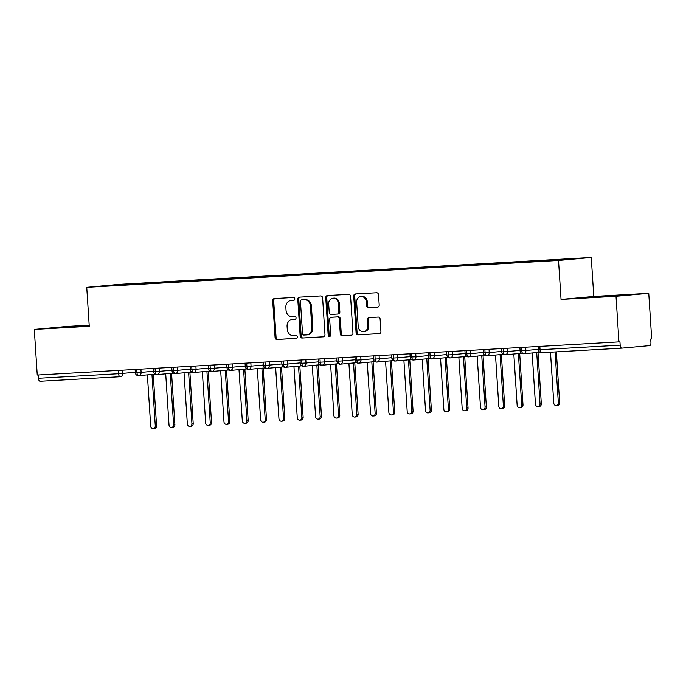 <?xml version="1.0" encoding="UTF-8"?>
<svg xmlns="http://www.w3.org/2000/svg" width="686" height="686" viewBox="0 0 686 686"><rect width="100%" height="100%" fill="white"/><g stroke="black" fill="none" stroke-linecap="round" stroke-linejoin="round"><path stroke-width="1.03" d="M294.826 298.839A1.432 1.261 -95.2 0 0 293.471 297.475L274.366 298.564A2.049 1.801 -95.2 0 0 272.702 300.717L275.077 337.521A2.049 1.801 -95.2 0 0 277.015 339.467L296.12 338.378A1.432 1.261 -95.2 0 0 295.932 335.514L293.462 335.651A6.56 5.762 -95.2 0 1 287.28 329.443L287.082 326.373A6.56 5.762 -95.2 0 1 292.245 319.513A6.56 5.762 -95.2 0 1 292.416 319.505L294.886 319.359A1.432 1.261 -95.2 0 0 294.706 316.495L292.236 316.64A6.56 5.762 -95.2 0 1 286.053 310.424L285.856 307.354A6.56 5.762 -95.2 0 1 291.018 300.494A6.56 5.762 -95.2 0 1 291.19 300.485L293.659 300.339A1.432 1.261 -95.2 0 0 294.826 298.839M377.54 307.156A2.049 1.801 -95.2 0 0 379.204 305.013L378.535 294.688A2.049 1.801 -95.2 0 0 376.605 292.742L355.382 293.951A2.049 1.801 -95.2 0 0 353.719 296.103L356.094 332.907A2.049 1.801 -95.2 0 0 358.032 334.854L379.247 333.645A2.049 1.801 -95.2 0 0 380.919 331.492L380.113 319.024A2.049 1.801 -95.2 0 0 378.175 317.078L369.094 317.592A2.049 1.801 -95.2 0 0 367.43 319.745L367.833 325.927A5.479 4.819 -95.2 0 1 363.52 331.664A5.479 4.819 -95.2 0 1 358.212 326.476L356.643 302.243A5.479 4.819 -95.2 0 1 360.956 296.515A5.479 4.819 -95.2 0 1 366.264 301.694L366.521 305.733A2.049 1.801 -95.2 0 0 368.459 307.68L377.643 307.148M89.197 325.181L67.039 326.442L34.3 329.417L37.25 375.045L619.947 341.825L620.17 345.152A3.13 1.492 86.7 0 0 621.833 348.145A3.13 1.492 86.7 0 0 621.859 348.145L649.633 345.624A3.13 1.492 86.7 0 0 650.92 342.357L650.705 339.03L651.7 338.935L648.75 293.308L593.784 296.438L591.263 257.482L558.524 260.457L561.045 299.422L616.011 296.283L618.961 341.911M34.3 329.417L89.266 326.287L86.745 287.331L558.524 260.457M322.609 297.87A2.049 1.801 -95.2 0 0 320.679 295.932L299.456 297.141A2.049 1.801 -95.2 0 0 297.784 299.285L300.168 336.097A2.049 1.801 -95.2 0 0 302.097 338.035L323.32 336.826A2.049 1.801 -95.2 0 0 324.984 334.682L322.609 297.87M327.419 295.546L348.642 294.337A2.049 1.801 -95.2 0 1 350.572 296.283L352.947 333.087A2.049 1.801 -95.2 0 1 351.283 335.24L342.203 335.754A2.049 1.801 -95.2 0 1 340.273 333.808L339.304 318.879A2.049 1.801 -95.2 0 0 337.375 316.941L331.355 317.284A2.049 1.801 -95.2 0 0 329.683 319.427L330.695 334.974A1.432 1.261 -95.2 0 1 328.174 335.111L325.756 297.69A2.049 1.801 -95.2 0 1 327.419 295.546M591.263 257.482L119.484 284.356L86.745 287.331M118.584 285.273L118.301 284.664L99.847 286.345L120.033 285.299L533.365 261.752L578.169 258.468L554.897 259.797L554.648 260.44M118.301 284.664L141.565 283.335L141.316 283.978M144.695 283.893L144.643 283.061L141.565 283.335M144.643 283.061L159.889 282.298L159.632 282.932M163.019 282.846L162.959 282.015L159.889 282.298M162.959 282.015L178.206 281.251L177.957 281.895M181.336 281.809L181.284 280.968L178.206 281.251M181.284 280.968L196.53 280.205L196.282 280.848M199.66 280.763L199.609 279.931L196.53 280.205M199.609 279.931L214.855 279.168L214.598 279.802M217.985 279.716L217.925 278.885L214.855 279.168M217.925 278.885L233.171 278.122L232.923 278.765M236.301 278.67L236.25 277.839L233.171 278.122M236.25 277.839L251.496 277.075L251.239 277.719M254.626 277.633L254.575 276.801L251.496 277.075M254.575 276.801L269.812 276.038L269.564 276.672M272.942 276.587L272.891 275.755L269.812 276.038M272.891 275.755L288.137 274.992L287.888 275.635M291.267 275.54L291.216 274.709L288.137 274.992M291.216 274.709L306.462 273.946L306.205 274.589M309.592 274.503L309.532 273.671L306.462 273.946M309.532 273.671L324.778 272.908L324.529 273.543M327.908 273.457L327.857 272.625L324.778 272.908M327.857 272.625L343.103 271.862L342.846 272.505M346.233 272.411L346.181 271.579L343.103 271.862M346.181 271.579L361.428 270.816L361.17 271.459M364.558 271.373L364.498 270.541L361.428 270.816M364.498 270.541L379.744 269.77L379.495 270.413M382.874 270.327L382.822 269.495L379.744 269.77M382.822 269.495L398.069 268.732L397.811 269.366M401.199 269.281L401.147 268.449L398.069 268.732M401.147 268.449L416.385 267.686L416.136 268.329M419.515 268.235L419.463 267.403L416.385 267.686M419.463 267.403L434.71 266.64L434.461 267.283M437.84 267.197L437.788 266.365L434.71 266.64M437.788 266.365L453.034 265.602L452.777 266.237M456.164 266.151L456.104 265.319L453.034 265.602M456.104 265.319L471.351 264.556L471.102 265.199M474.48 265.105L474.429 264.273L471.351 264.556M474.429 264.273L489.675 263.51L489.418 264.153M492.805 264.067L492.754 263.235L489.675 263.51M492.754 263.235L508 262.472L507.743 263.107M511.121 263.021L511.07 262.189L508 262.472M511.07 262.189L526.316 261.426L526.068 262.069M529.446 261.975L529.395 261.143L526.316 261.426M529.395 261.143L544.641 260.38L544.384 261.023M547.762 260.834L547.711 260.105L544.641 260.38M547.711 260.105L554.897 259.797M536.581 260.843L536.323 261.486M518.256 261.88L517.999 262.532M499.931 262.927L499.682 263.57M481.615 263.973L481.358 264.616M463.29 265.019L463.041 265.662M444.974 266.057L444.717 266.7M426.649 267.103L426.392 267.746M408.324 268.149L408.076 268.792M390.008 269.186L389.751 269.838M371.683 270.233L371.426 270.876M353.359 271.279L353.11 271.922M335.042 272.316L334.785 272.968M316.718 273.362L316.469 274.006M298.401 274.409L298.144 275.052M280.077 275.446L279.819 276.098M261.752 276.492L261.503 277.135M243.436 277.538L243.178 278.182M225.111 278.585L224.854 279.228M206.795 279.622L206.537 280.265M188.47 280.668L188.213 281.311M170.145 281.714L169.896 282.358M38.245 374.985L38.459 378.286L118.567 373.724L118.352 370.423M120.419 376.7L120.342 376.708A3.13 2.753 -95.2 0 1 120.256 376.717A3.13 1.492 -93.3 0 1 120.239 376.717L40.148 381.279A3.13 1.492 -93.3 0 1 40.122 381.279A3.13 1.492 -93.3 0 1 38.459 378.286M151.829 282.752L151.572 283.404M616.011 296.283L648.75 293.308M89.206 325.378L55.669 327.831L89.24 325.919L55.669 327.831L89.206 325.378M593.784 296.438L561.045 299.422M593.124 296.849L582.414 297.827L594.187 297.338L627.381 294.903L593.124 296.849L627.381 294.903L594.187 297.338L582.414 297.827L593.124 296.849M136.771 369.377L136.986 372.678A3.13 1.492 86.7 0 0 138.649 375.671L155.156 374.17M135.133 369.471L135.348 372.747A3.13 3.13 0 0 0 138.649 375.671A3.13 1.492 86.7 0 0 138.675 375.662A3.13 2.753 -95.2 0 0 141.127 372.395L153.638 371.255M155.087 368.331L155.302 371.632A3.13 1.492 86.7 0 0 156.974 374.625A3.13 1.492 86.7 0 0 156.991 374.625L173.481 373.124M173.412 367.293L173.627 370.586A3.13 1.492 86.7 0 0 175.29 373.578A3.13 1.492 86.7 0 0 175.316 373.578L191.797 372.078M191.737 366.247L191.943 369.548A3.13 1.492 86.7 0 0 193.615 372.541L210.122 371.04M190.099 366.341L190.314 369.608A3.13 3.13 0 0 0 193.615 372.541A3.13 1.492 86.7 0 0 193.641 372.532A3.13 2.753 -95.2 0 0 196.093 369.257L208.604 368.125M210.053 365.201L210.268 368.502A3.13 1.492 86.7 0 0 211.931 371.495A3.13 1.492 86.7 0 0 211.957 371.495L228.438 369.994M228.378 364.155L228.592 367.456A3.13 1.492 86.7 0 0 230.256 370.449A3.13 1.492 86.7 0 0 230.282 370.449L246.763 368.948M246.694 363.117L246.909 366.418A3.13 1.492 86.7 0 0 248.581 369.402L265.088 367.91M245.065 363.211L245.271 366.478A3.13 3.13 0 0 0 248.581 369.402A3.13 1.492 86.7 0 0 248.598 369.402A3.13 2.753 -95.2 0 0 251.059 366.127L263.57 364.995M265.019 362.071L265.233 365.372A3.13 1.492 86.7 0 0 266.897 368.365A3.13 1.492 86.7 0 0 266.923 368.365L283.404 366.864M283.344 361.025L283.558 364.326A3.13 1.492 86.7 0 0 285.222 367.319A3.13 1.492 86.7 0 0 285.247 367.319L301.729 365.818M301.66 359.987L301.874 363.288A3.13 1.492 86.7 0 0 303.538 366.273L320.045 364.772M300.031 360.081L300.236 363.348A3.13 3.13 0 0 0 303.538 366.273A3.13 1.492 86.7 0 0 303.564 366.273A3.13 2.753 -95.2 0 0 306.025 362.997L318.536 361.865M319.985 358.941L320.199 362.242A3.13 1.492 86.7 0 0 321.863 365.235A3.13 1.492 86.7 0 0 321.888 365.226L338.37 363.734M338.309 357.895L338.515 361.196A3.13 1.492 86.7 0 0 340.187 364.189A3.13 1.492 86.7 0 0 340.213 364.189L356.694 362.688M356.626 356.857L356.84 360.15A3.13 1.492 86.7 0 0 358.504 363.143L375.01 361.642M354.988 356.943L355.202 360.219A3.13 3.13 0 0 0 358.504 363.143A3.13 1.492 86.7 0 0 358.529 363.143A3.13 2.753 -95.2 0 0 360.982 359.867L373.493 358.735M374.95 355.811L375.165 359.112A3.13 1.492 86.7 0 0 376.828 362.105A3.13 1.492 86.7 0 0 376.854 362.097L393.335 360.604M393.267 354.765L393.481 358.066A3.13 1.492 86.7 0 0 395.153 361.059A3.13 1.492 86.7 0 0 395.17 361.059L411.66 359.558M411.591 353.727L411.806 357.02A3.13 1.492 86.7 0 0 413.469 360.013L429.976 358.512M409.954 353.813L410.168 357.089A3.13 3.13 0 0 0 413.469 360.013A3.13 1.492 86.7 0 0 413.495 360.013A3.13 2.753 -95.2 0 0 415.948 356.737L428.458 355.605M429.916 352.681L430.122 355.983A3.13 1.492 86.7 0 0 431.794 358.975A3.13 1.492 86.7 0 0 431.82 358.967L448.301 357.475M448.232 351.635L448.447 354.936A3.13 1.492 86.7 0 0 450.11 357.929A3.13 1.492 86.7 0 0 450.136 357.929L466.617 356.428M466.557 350.589L466.772 353.89A3.13 1.492 86.7 0 0 468.435 356.883L484.942 355.382M464.919 350.683L465.134 353.959A3.13 3.13 0 0 0 468.435 356.883A3.13 1.492 86.7 0 0 468.461 356.883A3.13 2.753 -95.2 0 0 470.913 353.607L483.424 352.467M484.873 349.551L485.088 352.853A3.13 1.492 86.7 0 0 486.76 355.837L503.267 354.345M483.244 349.646L483.45 352.913A3.13 3.13 0 0 0 486.76 355.837A3.13 1.492 86.7 0 0 486.777 355.837A3.13 2.753 -95.2 0 0 489.238 352.561L501.749 351.429M503.198 348.505L503.413 351.807A3.13 1.492 86.7 0 0 505.076 354.799A3.13 1.492 86.7 0 0 505.102 354.799L521.583 353.299M521.523 347.459L521.737 350.76A3.13 1.492 86.7 0 0 523.401 353.753L539.908 352.252M519.885 347.553L520.099 350.829A3.13 3.13 0 0 0 523.401 353.753A3.13 1.492 86.7 0 0 523.427 353.753A3.13 2.753 -95.2 0 0 525.879 350.477L538.39 349.337M293.925 300.296L292.176 300.391A6.56 5.762 -95.2 0 0 292.004 300.408A6.56 5.762 -95.2 0 0 291.842 300.425M293.068 319.444A6.56 5.762 -95.2 0 1 293.239 319.419A6.56 5.762 -95.2 0 1 293.411 319.41L295.16 319.307M275.035 298.53A2.049 1.801 -95.2 0 0 273.697 300.622L276.072 337.435A2.049 1.801 -95.2 0 0 278.002 339.373L296.386 338.327M300.125 297.098A2.049 1.801 -95.2 0 0 298.779 299.199L301.163 336.003A2.049 1.801 -95.2 0 0 303.092 337.949L323.646 336.775M301.617 299.885A1.432 1.261 -95.2 0 0 300.451 301.394L302.543 333.705A1.432 1.261 -95.2 0 0 303.889 335.06L306.496 334.914A6.56 5.762 -95.2 0 0 306.668 334.897A6.56 5.762 -95.2 0 0 311.83 328.045L310.406 305.956A6.56 5.762 -95.2 0 0 304.224 299.739L302.612 299.799A1.432 1.261 -95.2 0 0 302.535 299.808M307.491 334.819A6.56 5.762 -95.2 0 0 307.662 334.811A6.56 5.762 -95.2 0 0 312.825 327.951L311.83 328.045M302.612 299.799L305.219 299.653A6.56 5.762 -95.2 0 1 311.393 305.862L312.825 327.951M351.609 335.18L342.203 335.754M332.238 317.206A2.049 1.801 -95.2 0 1 332.341 317.189L338.37 316.846A2.049 1.801 -95.2 0 1 340.299 318.793L341.268 333.722A2.049 1.801 -95.2 0 0 343.197 335.66M328.088 295.503A2.049 1.801 -95.2 0 0 326.742 297.604L329.169 335.025A1.432 1.261 -95.2 0 0 330.043 336.312M338.309 303.392A5.479 4.819 -95.2 0 0 333.002 298.204A5.479 4.819 -95.2 0 0 328.68 303.941L329.237 312.482A2.049 1.801 -95.2 0 0 331.166 314.42L337.195 314.077A2.049 1.801 -95.2 0 0 338.858 311.933L338.309 303.392L339.296 303.298A5.479 4.819 -95.2 0 0 333.988 298.118L333.002 298.204M337.298 314.068L338.181 313.991A2.049 1.801 -95.2 0 0 339.853 311.838L338.858 311.933M339.296 303.298L339.853 311.838M360.956 296.515L361.951 296.421A5.479 4.819 -95.2 0 1 367.259 301.608L367.516 305.647A2.049 1.801 -95.2 0 0 369.445 307.585L377.857 307.105M363.52 331.664L364.506 331.57A5.479 4.819 -95.2 0 0 368.819 325.841L367.833 325.927M369.763 317.558A2.049 1.801 -95.2 0 0 368.425 319.65L368.819 325.841M356.051 293.917A2.049 1.801 -95.2 0 0 354.713 296.009L357.089 332.821A2.049 1.801 -95.2 0 0 359.018 334.759L379.572 333.593M155.285 425.783L156.571 425.672A2.607 2.29 84.8 0 1 154.513 428.398L153.227 428.518A2.607 2.29 -95.2 0 0 155.285 425.783L151.958 374.462M147.396 374.873L150.697 426.049A2.607 2.29 -95.2 0 0 153.227 428.518M156.571 425.672L153.252 374.342M173.601 424.745L174.896 424.625A2.607 2.29 84.8 0 1 172.838 427.352L171.551 427.472A2.607 2.29 -95.2 0 0 173.601 424.745L170.282 373.416M165.712 373.827L169.022 425.003A2.607 2.29 -95.2 0 0 171.551 427.472M174.896 424.625L171.577 373.295M191.926 423.699L193.212 423.579A2.607 2.29 84.8 0 1 191.162 426.315L189.868 426.426A2.607 2.29 -95.2 0 0 191.926 423.699L188.607 372.369M184.037 372.79L187.347 423.965A2.607 2.29 -95.2 0 0 189.868 426.426M193.212 423.579L189.893 372.249M210.242 422.653L211.537 422.542A2.607 2.29 84.8 0 1 209.479 425.269L208.192 425.389A2.607 2.29 -95.2 0 0 210.242 422.653L206.923 371.323M202.353 371.743L205.663 422.919A2.607 2.29 -95.2 0 0 208.192 425.389M211.537 422.542L208.218 371.212M228.567 421.616L229.853 421.496A2.607 2.29 84.8 0 1 227.803 424.222L226.517 424.342A2.607 2.29 -95.2 0 0 228.567 421.616L225.248 370.286M220.678 370.697L223.988 421.873A2.607 2.29 -95.2 0 0 226.517 424.342M229.853 421.496L226.534 370.166M89.214 325.541L64.613 327.248L89.231 325.764M611.346 295.777L591.358 297.244L611.346 295.777M246.891 420.569L248.178 420.449A2.607 2.29 84.8 0 1 246.128 423.185L244.833 423.296A2.607 2.29 -95.2 0 0 246.891 420.569L243.573 369.24M239.002 369.66L242.312 420.827A2.607 2.29 -95.2 0 0 244.833 423.296M248.178 420.449L244.859 369.119M265.208 419.523L266.502 419.412A2.607 2.29 84.8 0 1 264.444 422.139L263.158 422.259A2.607 2.29 -95.2 0 0 265.208 419.523L261.889 368.193M257.319 368.614L260.629 419.789A2.607 2.29 -95.2 0 0 263.158 422.259M266.502 419.412L263.184 368.082M283.532 418.486L284.819 418.366A2.607 2.29 84.8 0 1 282.769 421.093L281.474 421.213A2.607 2.29 -95.2 0 0 283.532 418.486L280.214 367.156M275.643 367.567L278.953 418.743A2.607 2.29 -95.2 0 0 281.474 421.213M284.819 418.366L281.5 367.036M301.857 417.44L303.143 417.32A2.607 2.29 84.8 0 1 301.085 420.055L299.799 420.166A2.607 2.29 -95.2 0 0 301.857 417.44L298.53 366.11M293.96 366.521L297.27 417.697A2.607 2.29 -95.2 0 0 299.799 420.166M303.143 417.32L299.825 365.99M320.173 416.393L321.468 416.282A2.607 2.29 84.8 0 1 319.41 419.009L318.124 419.129A2.607 2.29 -95.2 0 0 320.173 416.393L316.855 365.063M312.284 365.484L315.594 416.659A2.607 2.29 -95.2 0 0 318.124 419.129M321.468 416.282L318.141 364.952M338.498 415.356L339.784 415.236A2.607 2.29 84.8 0 1 337.735 417.963L336.44 418.083A2.607 2.29 -95.2 0 0 338.498 415.356L335.18 364.026M330.609 364.438L333.919 415.613A2.607 2.29 -95.2 0 0 336.44 418.083M339.784 415.236L336.466 363.906M356.814 414.31L358.109 414.19A2.607 2.29 84.8 0 1 356.051 416.916L354.765 417.037A2.607 2.29 -95.2 0 0 356.814 414.31L353.496 362.98M348.925 363.391L352.235 414.567A2.607 2.29 -95.2 0 0 354.765 417.037M358.109 414.19L354.791 362.86M375.139 413.264L376.425 413.144A2.607 2.29 84.8 0 1 374.376 415.879L373.081 415.99A2.607 2.29 -95.2 0 0 375.139 413.264L371.821 361.934M367.25 362.354L370.56 413.529A2.607 2.29 -95.2 0 0 373.081 415.99M376.425 413.144L373.107 361.822M393.464 412.217L394.75 412.106A2.607 2.29 84.8 0 1 392.701 414.833L391.406 414.953A2.607 2.29 -95.2 0 0 393.464 412.217L390.145 360.896M385.575 361.308L388.876 412.483A2.607 2.29 -95.2 0 0 391.406 414.953M394.75 412.106L391.432 360.776M411.78 411.18L413.075 411.06A2.607 2.29 84.8 0 1 411.017 413.787L409.731 413.907A2.607 2.29 -95.2 0 0 411.78 411.18L408.462 359.85M403.891 360.261L407.201 411.437A2.607 2.29 -95.2 0 0 409.731 413.907M413.075 411.06L409.756 359.73M430.105 410.134L431.391 410.014A2.607 2.29 84.8 0 1 429.342 412.749L428.047 412.861A2.607 2.29 -95.2 0 0 430.105 410.134L426.786 358.804M422.216 359.224L425.526 410.391A2.607 2.29 -95.2 0 0 428.047 412.861M431.391 410.014L428.073 358.684M448.421 409.088L449.716 408.976A2.607 2.29 84.8 0 1 447.658 411.703L446.372 411.823A2.607 2.29 -95.2 0 0 448.421 409.088L445.103 357.758M440.532 358.178L443.842 409.353A2.607 2.29 -95.2 0 0 446.372 411.823M449.716 408.976L446.397 357.646M466.746 408.05L468.041 407.93A2.607 2.29 84.8 0 1 465.983 410.657L464.696 410.777A2.607 2.29 -95.2 0 0 466.746 408.05L463.427 356.72M458.857 357.132L462.167 408.307A2.607 2.29 -95.2 0 0 464.696 410.777M468.041 407.93L464.714 356.6M485.071 407.004L486.357 406.884A2.607 2.29 84.8 0 1 484.307 409.619L483.013 409.731A2.607 2.29 -95.2 0 0 485.071 407.004L481.752 355.674M477.182 356.094L480.492 407.261A2.607 2.29 -95.2 0 0 483.013 409.731M486.357 406.884L483.038 355.554M503.387 405.958L504.682 405.846A2.607 2.29 84.8 0 1 502.624 408.573L501.337 408.693A2.607 2.29 -95.2 0 0 503.387 405.958L500.068 354.628M495.498 355.048L498.808 406.223A2.607 2.29 -95.2 0 0 501.337 408.693M504.682 405.846L501.363 354.516M521.712 404.92L522.998 404.8A2.607 2.29 84.8 0 1 520.948 407.527L519.654 407.647A2.607 2.29 -95.2 0 0 521.712 404.92L518.393 353.59M513.823 354.002L517.133 405.177A2.607 2.29 -95.2 0 0 519.654 407.647M522.998 404.8L519.679 353.47M540.036 403.874L541.323 403.754A2.607 2.29 84.8 0 1 539.265 406.489L537.978 406.601A2.607 2.29 -95.2 0 0 540.036 403.874L536.709 352.544M532.147 352.956L535.449 404.131A2.607 2.29 -95.2 0 0 537.978 406.601M541.323 403.754L538.004 352.424M558.353 402.828L559.647 402.716A2.607 2.29 84.8 0 1 557.589 405.443L556.303 405.563A2.607 2.29 -95.2 0 0 558.353 402.828L555.068 351.952M550.481 352.21L553.774 403.094A2.607 2.29 -95.2 0 0 556.303 405.563M559.647 402.716L556.355 351.875M40.122 381.279L120.239 376.717A3.13 1.492 -93.3 0 1 118.567 373.724L135.314 372.292M621.808 348.145L541.743 352.707A3.13 1.492 86.7 0 0 541.743 352.707L621.833 348.145M539.839 346.421L540.053 349.723L620.17 345.152M540.053 349.723A3.13 1.492 86.7 0 0 541.726 352.707A3.13 3.13 0 0 1 538.416 349.783L540.053 349.723M122.597 370.183L122.803 373.433A3.13 2.753 -95.2 0 1 120.342 376.708A3.13 3.13 0 0 1 120.239 376.717M135.348 372.747L141.127 372.395M140.913 369.137L141.127 372.387M159.238 368.099L159.444 371.349L171.963 370.208M177.563 367.053L177.768 370.303L190.279 369.171M195.879 366.007L196.093 369.257L190.314 369.608M214.204 364.969L214.409 368.219L226.92 367.079M232.52 363.923L232.734 367.173L245.245 366.032M250.844 362.877L251.059 366.127L245.271 366.478M269.169 361.839L269.375 365.089L281.886 363.949M287.485 360.793L287.7 364.043L300.211 362.903M305.81 359.747L306.025 362.997M324.135 358.701L324.341 361.959L336.852 360.819M342.451 357.663L342.666 360.913L355.177 359.773M360.776 356.617L360.982 359.867L355.202 360.219M379.092 355.571L379.307 358.829L391.817 357.689M397.417 354.533L397.631 357.783L410.142 356.643M415.742 353.487L415.948 356.737L410.168 357.089M434.058 352.441L434.272 355.691L446.783 354.559M452.383 351.404L452.589 354.653L465.099 353.513M470.707 350.357L470.913 353.607L465.134 353.959M489.024 349.311L489.238 352.561L483.45 352.913M507.348 348.274L507.554 351.524L520.065 350.383M525.665 347.227L525.879 350.477L520.099 350.829M153.458 368.425L153.664 371.701L159.444 371.349A3.13 2.753 -95.2 0 1 156.991 374.625M171.774 367.379L171.989 370.654L177.768 370.303A3.13 2.753 -95.2 0 1 175.316 373.578M208.415 365.295L208.63 368.571L214.409 368.219A3.13 2.753 -95.2 0 1 211.957 371.495M226.74 364.249L226.955 367.525L232.734 367.173A3.13 2.753 -95.2 0 1 230.282 370.449M263.381 362.165L263.596 365.441L269.375 365.089A3.13 2.753 -95.2 0 1 266.923 368.365M281.706 361.119L281.92 364.395L287.7 364.043A3.13 2.753 -95.2 0 1 285.247 367.319M300.236 363.348L306.016 362.997M318.347 359.035L318.561 362.311L324.341 361.951A3.13 2.753 -95.2 0 1 321.888 365.226M336.672 357.989L336.877 361.265L342.666 360.913A3.13 2.753 -95.2 0 1 340.213 364.189M373.313 355.905L373.527 359.181L379.307 358.821A3.13 2.753 -95.2 0 1 376.854 362.097M391.637 354.859L391.843 358.135L397.631 357.783A3.13 2.753 -95.2 0 1 395.17 361.059M428.278 352.776L428.493 356.043L434.272 355.691A3.13 2.753 -95.2 0 1 431.82 358.967M446.603 351.729L446.809 355.005L452.589 354.653A3.13 2.753 -95.2 0 1 450.136 357.929M501.56 348.599L501.775 351.875L507.554 351.515A3.13 2.753 -95.2 0 1 505.102 354.799M292.176 300.391L291.19 300.485M293.411 319.41L292.416 319.505M278.002 339.373L277.015 339.467M276.072 337.435L275.077 337.521M273.697 300.622L272.702 300.717M303.092 337.949L302.097 338.035M301.163 336.003L300.168 336.097M298.779 299.199L297.784 299.285M311.393 305.862L310.406 305.956M305.219 299.653L304.224 299.739M341.268 333.722L340.273 333.808M340.299 318.793L339.304 318.879M338.37 316.846L337.375 316.941M332.341 317.189L331.355 317.284M329.169 335.025L328.174 335.111M326.742 297.604L325.756 297.69M369.445 307.585L368.459 307.68M367.516 305.647L366.521 305.733M367.259 301.608L366.264 301.694M368.425 319.65L367.43 319.745M359.018 334.759L358.032 334.854M357.089 332.821L356.094 332.907M354.713 296.009L353.719 296.103M153.664 371.701A3.13 3.13 0 0 0 156.974 374.625M171.989 370.654A3.13 3.13 0 0 0 175.29 373.578M208.63 368.571A3.13 3.13 0 0 0 211.931 371.495M226.955 367.525A3.13 3.13 0 0 0 230.256 370.449M263.596 365.441A3.13 3.13 0 0 0 266.897 368.365M281.92 364.395A3.13 3.13 0 0 0 285.222 367.319M318.561 362.311A3.13 3.13 0 0 0 321.863 365.235M336.877 361.265A3.13 3.13 0 0 0 340.187 364.189M373.527 359.181A3.13 3.13 0 0 0 376.828 362.105M391.843 358.135A3.13 3.13 0 0 0 395.153 361.059M428.493 356.043A3.13 3.13 0 0 0 431.794 358.975M446.809 355.005A3.13 3.13 0 0 0 450.11 357.929M501.775 351.875A3.13 3.13 0 0 0 505.076 354.799M538.21 346.516L538.416 349.783M292.004 300.408L291.018 300.494M293.239 319.419L292.245 319.513M302.569 299.799L301.583 299.893M307.662 334.811L306.668 334.897M332.29 317.198L331.295 317.284M338.241 313.982L337.246 314.077"/></g></svg>
